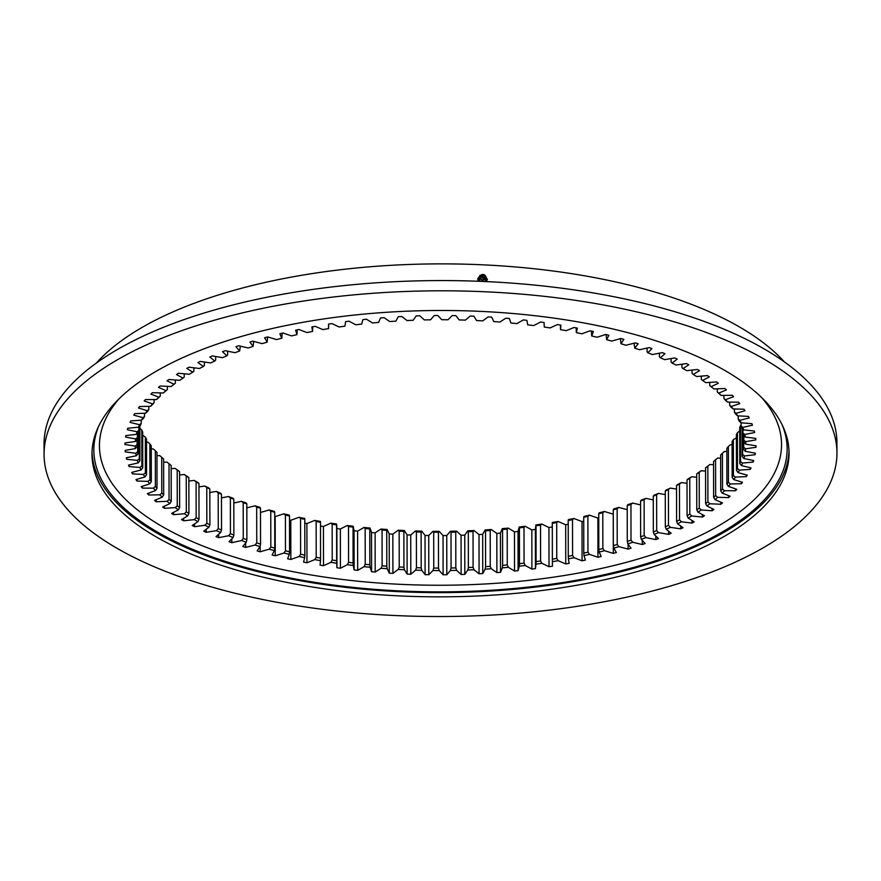 <?xml version="1.0" encoding="UTF-8"?>
<svg xmlns="http://www.w3.org/2000/svg" width="881" height="881" viewBox="0 0 881 881"><rect width="100%" height="100%" fill="white"/><g stroke="black" fill="none" stroke-linecap="round" stroke-linejoin="round"><path stroke-width="1.32" d="M193.357 526.111A315.563 129.639 -0.1 0 1 192.212 525.517L197.961 521.662A305.278 125.41 -0.1 0 1 194.238 519.614L183.622 520.814A315.563 129.639 -0.1 0 1 181.497 519.581L187.774 515.859A305.278 125.41 -0.1 0 1 184.338 513.733L173.579 514.68A315.563 129.639 -0.1 0 1 171.63 513.403L178.414 509.835A305.278 125.41 -0.1 0 1 175.275 507.632L164.406 508.326A315.563 129.639 -0.1 0 1 162.633 506.993L169.901 503.602A305.278 125.41 -0.1 0 1 167.071 501.322L156.124 501.763A315.563 129.639 -0.1 0 1 154.549 500.397L162.28 497.17A305.278 125.41 -0.1 0 1 159.769 494.825L148.779 495.012A315.563 129.639 -0.1 0 1 147.391 493.602L155.552 490.563A305.278 125.41 -0.1 0 1 153.382 488.173L142.392 488.096A315.563 129.639 -0.1 0 1 141.202 486.664L149.77 483.823A305.278 125.41 -0.1 0 1 147.931 481.378L136.962 481.037A315.563 129.639 -0.1 0 1 135.982 479.583L144.924 476.94A305.278 125.41 -0.1 0 1 143.427 474.463L132.535 473.868A315.563 129.639 -0.1 0 1 131.754 472.392L141.048 469.969A305.278 125.41 -0.1 0 1 139.892 467.459L129.1 466.611A315.563 129.639 -0.1 0 1 128.527 465.113L138.141 462.91A305.278 125.41 -0.1 0 1 137.348 460.378L126.688 459.276A315.563 129.639 -0.1 0 1 126.324 457.768L136.225 455.796A305.278 125.41 -0.1 0 1 135.784 453.241L125.3 451.898A315.563 129.639 -0.1 0 1 125.146 450.378L135.311 448.638A305.278 125.41 -0.1 0 1 135.222 446.083L124.937 444.498A315.563 129.639 -0.1 0 1 124.992 442.978L135.377 441.48A305.278 125.41 -0.1 0 1 135.652 438.925L125.609 437.097A315.563 129.639 -0.1 0 1 125.873 435.577L136.445 434.333A305.278 125.41 -0.1 0 1 137.073 431.778L127.305 429.719A315.563 129.639 -0.1 0 1 127.778 428.221L138.504 427.208A305.278 125.41 -0.1 0 1 139.484 424.686L130.025 422.395A315.563 129.639 -0.1 0 1 130.707 420.909L141.555 420.16A305.278 125.41 -0.1 0 1 142.876 417.649L133.758 415.149A315.563 129.639 -0.1 0 1 134.639 413.674L145.574 413.178A305.278 125.41 -0.1 0 1 147.237 410.711L138.482 407.991A315.563 129.639 -0.1 0 1 139.572 406.548L150.552 406.306A305.278 125.41 -0.1 0 1 152.567 403.883L144.198 400.965A315.563 129.639 -0.1 0 1 145.486 399.545L156.477 399.567A305.278 125.41 -0.1 0 1 158.822 397.188L150.882 394.082A315.563 129.639 -0.1 0 1 152.369 392.695L163.337 392.97A305.278 125.41 -0.1 0 1 166.002 390.657L158.503 387.365A315.563 129.639 -0.1 0 1 160.177 386.01L171.09 386.539A305.278 125.41 -0.1 0 1 174.075 384.292L167.049 380.834A315.563 129.639 -0.1 0 1 168.91 379.513L179.735 380.306A305.278 125.41 -0.1 0 1 183.028 378.136L176.486 374.513A315.563 129.639 -0.1 0 1 178.535 373.247L189.217 374.282A305.278 125.41 -0.1 0 1 192.807 372.189L186.794 368.412A315.563 129.639 -0.1 0 1 188.997 367.201L199.524 368.489A305.278 125.41 -0.1 0 1 203.401 366.485L197.917 362.576A315.563 129.639 -0.1 0 1 200.295 361.419L210.614 362.95A305.278 125.41 -0.1 0 1 214.766 361.034L209.832 357.003A315.563 129.639 -0.1 0 1 212.365 355.902L222.464 357.675A305.278 125.41 -0.1 0 1 226.869 355.858L222.508 351.717A315.563 129.639 -0.1 0 1 225.184 350.682L235.018 352.686A305.278 125.41 -0.1 0 1 239.665 350.979L235.888 346.74A315.563 129.639 -0.1 0 1 238.707 345.759L248.244 348.006A305.278 125.41 -0.1 0 1 253.111 346.398L249.94 342.081A315.563 129.639 -0.1 0 1 252.891 341.167L262.086 343.634A305.278 125.41 -0.1 0 1 267.185 342.147L264.608 337.764A315.563 129.639 -0.1 0 1 267.681 336.916L276.524 339.592A305.278 125.41 -0.1 0 1 281.81 338.238L279.85 333.789A315.563 129.639 -0.1 0 1 283.032 333.018L291.49 335.892A305.278 125.41 -0.1 0 1 296.963 334.659L295.62 330.188A315.563 129.639 -0.1 0 1 298.901 329.494L306.94 332.555A305.278 125.41 -0.1 0 1 312.579 331.454L311.863 326.95A315.563 129.639 -0.1 0 1 315.233 326.333L322.831 329.593A305.278 125.41 -0.1 0 1 328.602 328.613L328.525 324.098A315.563 129.639 -0.1 0 1 331.972 323.569L339.108 326.994A305.278 125.41 -0.1 0 1 345 326.157L345.55 321.653A315.563 129.639 -0.1 0 1 349.074 321.191L355.715 324.781A305.278 125.41 -0.1 0 1 361.717 324.087L362.884 319.594A315.563 129.639 -0.1 0 1 366.463 319.23L372.597 322.964A305.278 125.41 -0.1 0 1 378.676 322.413L380.471 317.953A315.563 129.639 -0.1 0 1 384.094 317.667L389.699 321.554A305.278 125.41 -0.1 0 1 395.844 321.147L398.256 316.731A315.563 129.639 -0.1 0 1 401.912 316.532L406.967 320.541A305.278 125.41 -0.1 0 1 413.156 320.277L416.173 315.927A315.563 129.639 -0.1 0 1 419.852 315.805L424.345 319.924A305.278 125.41 -0.1 0 1 430.567 319.814L434.179 315.541A315.563 129.639 -0.1 0 1 437.868 315.508L441.766 319.726A305.278 125.41 -0.1 0 1 448 319.759L452.195 315.574A315.563 129.639 -0.1 0 1 455.884 315.64L459.199 319.935A305.278 125.41 -0.1 0 1 465.41 320.111L470.179 316.037A315.563 129.639 -0.1 0 1 473.857 316.18L476.566 320.552A305.278 125.41 -0.1 0 1 482.733 320.871L488.074 316.918A315.563 129.639 -0.1 0 1 491.708 317.149L493.812 321.576A305.278 125.41 -0.1 0 1 499.923 322.039L505.804 318.217A315.563 129.639 -0.1 0 1 509.405 318.537L510.881 323.008A305.278 125.41 -0.1 0 1 516.927 323.613L523.314 319.924A315.563 129.639 -0.1 0 1 526.871 320.332L527.73 324.836A305.278 125.41 -0.1 0 1 533.677 325.574L540.571 322.05A315.563 129.639 -0.1 0 1 544.062 322.534L544.282 327.049A305.278 125.41 -0.1 0 1 550.118 327.93L557.486 324.571A315.563 129.639 -0.1 0 1 560.911 325.133L560.503 329.648A305.278 125.41 -0.1 0 1 566.208 330.672L574.027 327.49A315.563 129.639 -0.1 0 1 577.363 328.128L576.339 332.633A305.278 125.41 -0.1 0 1 581.878 333.789L590.138 330.793A315.563 129.639 -0.1 0 1 593.376 331.509L591.724 335.98A305.278 125.41 -0.1 0 1 597.098 337.258L605.754 334.461A315.563 129.639 -0.1 0 1 608.881 335.254L606.613 339.681A305.278 125.41 -0.1 0 1 611.799 341.09L620.83 338.491A315.563 129.639 -0.1 0 1 623.847 339.361L620.962 343.722A305.278 125.41 -0.1 0 1 625.951 345.253L635.322 342.874A315.563 129.639 -0.1 0 1 638.207 343.81L634.727 348.105A305.278 125.41 -0.1 0 1 639.485 349.746L649.176 347.588A315.563 129.639 -0.1 0 1 651.929 348.601L647.854 352.796A305.278 125.41 -0.1 0 1 652.38 354.547L662.347 352.631A315.563 129.639 -0.1 0 1 664.957 353.699L660.31 357.796A305.278 125.41 -0.1 0 1 664.582 359.646L674.791 357.961A315.563 129.639 -0.1 0 1 677.247 359.085L672.038 363.071A305.278 125.41 -0.1 0 1 676.057 365.031L686.486 363.578A315.563 129.639 -0.1 0 1 688.777 364.767L683.017 368.621A305.278 125.41 -0.1 0 1 686.751 370.67L697.367 369.469A315.563 129.639 -0.1 0 1 699.492 370.703L693.215 374.425A305.278 125.41 -0.1 0 1 696.651 376.55L707.41 375.603A315.563 129.639 -0.1 0 1 709.359 376.881L702.575 380.449A305.278 125.41 -0.1 0 1 705.714 382.651L716.583 381.958A315.563 129.639 -0.1 0 1 718.356 383.29L711.088 386.682A305.278 125.41 -0.1 0 1 712.927 388.158A305.278 125.41 -0.1 0 1 713.907 388.962L724.854 388.521A315.563 129.639 -0.1 0 1 726.44 389.898L718.709 393.113A305.278 125.41 -0.1 0 1 721.22 395.459L732.21 395.272A315.563 129.639 -0.1 0 1 733.587 396.681L725.437 399.721A305.278 125.41 -0.1 0 1 727.607 402.11L738.597 402.188A315.563 129.639 -0.1 0 1 739.787 403.619L731.219 406.46A305.278 125.41 -0.1 0 1 733.058 408.905L744.027 409.247A315.563 129.639 -0.1 0 1 745.007 410.7L736.064 413.343A305.278 125.41 -0.1 0 1 737.562 415.821L748.454 416.416A315.563 129.639 -0.1 0 1 749.235 417.891L739.941 420.314A305.278 125.41 -0.1 0 1 741.097 422.825L751.878 423.673A315.563 129.639 -0.1 0 1 752.462 425.171L742.848 427.373A305.278 125.41 -0.1 0 1 743.641 429.906L754.301 431.007A315.563 129.639 -0.1 0 1 754.665 432.516L744.764 434.487A305.278 125.41 -0.1 0 1 745.205 437.042L755.689 438.386A315.563 129.639 -0.1 0 1 755.843 439.905L745.678 441.645A305.278 125.41 -0.1 0 1 745.767 444.2L756.041 445.786A315.563 129.639 -0.1 0 1 755.997 447.306L745.612 448.803A305.278 125.41 -0.1 0 1 745.337 451.358L755.38 453.186A315.563 129.639 -0.1 0 1 755.116 454.706L744.544 455.951A305.278 125.41 -0.1 0 1 743.916 458.505L753.684 460.565A315.563 129.639 -0.1 0 1 753.211 462.062L742.485 463.076A305.278 125.41 -0.1 0 1 741.505 465.597L750.964 467.888A315.563 129.639 -0.1 0 1 750.282 469.375L739.434 470.124A305.278 125.41 -0.1 0 1 738.113 472.634L747.231 475.134A315.563 129.639 -0.1 0 1 746.35 476.61L735.415 477.106A305.278 125.41 -0.1 0 1 733.741 479.572L742.507 482.292A315.563 129.639 -0.1 0 1 741.417 483.735L730.437 483.977A305.278 125.41 -0.1 0 1 728.422 486.4L736.791 489.318A315.563 129.639 -0.1 0 1 735.503 490.739L724.501 490.717A305.278 125.41 -0.1 0 1 722.167 493.096L730.107 496.201A315.563 129.639 -0.1 0 1 728.62 497.589L717.652 497.313A305.278 125.41 -0.1 0 1 714.987 499.626L722.486 502.919A315.563 129.639 -0.1 0 1 720.801 504.273L709.899 503.745A305.278 125.41 -0.1 0 1 706.914 505.991L713.929 509.449A315.563 129.639 -0.1 0 1 712.079 510.771L701.254 509.978A305.278 125.41 -0.1 0 1 697.961 512.147L704.492 515.77A315.563 129.639 -0.1 0 1 702.454 517.037L691.772 516.002A305.278 125.41 -0.1 0 1 688.182 518.094L694.195 521.871A315.563 129.639 -0.1 0 1 691.981 523.083L681.465 521.794A305.278 125.41 -0.1 0 1 677.588 523.799L683.072 527.708A315.563 129.639 -0.1 0 1 680.694 528.864L670.375 527.334A305.278 125.41 -0.1 0 1 666.223 529.25L671.157 533.28A315.563 129.639 -0.1 0 1 668.624 534.382L658.525 532.609A305.278 125.41 -0.1 0 1 654.12 534.426L658.481 538.566A315.563 129.639 -0.1 0 1 655.805 539.601L645.971 537.597A305.278 125.41 -0.1 0 1 641.324 539.304L645.101 543.544A315.563 129.639 -0.1 0 1 642.282 544.524L632.745 542.278A305.278 125.41 -0.1 0 1 627.867 543.885L631.049 548.202A315.563 129.639 -0.1 0 1 628.098 549.116L618.903 546.649A305.278 125.41 -0.1 0 1 613.804 548.136L616.381 552.519A315.563 129.639 -0.1 0 1 613.308 553.367L604.465 550.691A305.278 125.41 -0.1 0 1 599.179 552.057L601.139 556.495A315.563 129.639 -0.1 0 1 597.957 557.266L589.499 554.391A305.278 125.41 -0.1 0 1 584.026 555.625L585.369 560.096A315.563 129.639 -0.1 0 1 582.088 560.79L574.038 557.728A305.278 125.41 -0.1 0 1 568.41 558.829L569.126 563.333A315.563 129.639 -0.1 0 1 565.756 563.95L558.158 560.701A305.278 125.41 -0.1 0 1 552.387 561.671L552.464 566.186A315.563 129.639 -0.1 0 1 549.017 566.714L541.881 563.289A305.278 125.41 -0.1 0 1 535.989 564.126L535.439 568.63A315.563 129.639 -0.1 0 1 531.915 569.093L525.274 565.503A305.278 125.41 -0.1 0 1 519.272 566.197L518.105 570.69A315.563 129.639 -0.1 0 1 514.526 571.053L508.392 567.32A305.278 125.41 -0.1 0 1 502.313 567.871L500.518 572.331A315.563 129.639 -0.1 0 1 496.895 572.617L491.29 568.73A305.278 125.41 -0.1 0 1 485.145 569.137L482.733 573.553A315.563 129.639 -0.1 0 1 479.077 573.751L474.022 569.754A305.278 125.41 -0.1 0 1 467.833 570.007L464.816 574.357A315.563 129.639 -0.1 0 1 461.137 574.478L456.644 570.359A305.278 125.41 -0.1 0 1 450.422 570.47L446.81 574.742A315.563 129.639 -0.1 0 1 443.121 574.775L439.223 570.558A305.278 125.41 -0.1 0 1 432.989 570.525L428.794 574.709A315.563 129.639 -0.1 0 1 425.105 574.654L421.79 570.348A305.278 125.41 -0.1 0 1 415.579 570.172L410.81 574.247A315.563 129.639 -0.1 0 1 407.132 574.104L404.423 569.732A305.278 125.41 -0.1 0 1 398.256 569.412L392.915 573.366A315.563 129.639 -0.1 0 1 389.281 573.135L387.177 568.708A305.278 125.41 -0.1 0 1 381.055 568.245L375.185 572.066A315.563 129.639 -0.1 0 1 371.584 571.747L370.108 567.276A305.278 125.41 -0.1 0 1 364.062 566.67L357.664 570.359A315.563 129.639 -0.1 0 1 354.118 569.952L353.259 565.459A305.278 125.41 -0.1 0 1 347.312 564.71L340.418 568.234A315.563 129.639 -0.1 0 1 336.927 567.749L336.707 563.234A305.278 125.41 -0.1 0 1 330.871 562.353L323.503 565.712A315.563 129.639 -0.1 0 1 320.078 565.15L320.486 560.635A305.278 125.41 -0.1 0 1 314.781 559.611L306.962 562.794A315.563 129.639 -0.1 0 1 303.626 562.155L304.65 557.651A305.278 125.41 -0.1 0 1 299.111 556.495L290.851 559.49A315.563 129.639 -0.1 0 1 287.613 558.774L289.265 554.303A305.278 125.41 -0.1 0 1 283.891 553.026L275.235 555.823A315.563 129.639 -0.1 0 1 272.108 555.03L274.376 550.603A305.278 125.41 -0.1 0 1 269.19 549.193L260.159 551.792A315.563 129.639 -0.1 0 1 257.142 550.922L260.027 546.561A305.278 125.41 -0.1 0 1 255.038 545.031L245.667 547.409A315.563 129.639 -0.1 0 1 242.782 546.473L246.262 542.178A305.278 125.41 -0.1 0 1 241.493 540.538L231.813 542.696A315.563 129.639 -0.1 0 1 229.06 541.683L233.135 537.487A305.278 125.41 -0.1 0 1 228.608 535.736L218.642 537.652A315.563 129.639 -0.1 0 1 216.032 536.584L220.679 532.487A305.278 125.41 -0.1 0 1 216.407 530.637L206.187 532.322A315.563 129.639 -0.1 0 1 203.742 531.199L208.951 527.212A305.278 125.41 -0.1 0 1 204.932 525.252L194.503 526.706A315.563 129.639 -0.1 0 1 193.357 526.111M142.678 435.214L145.343 437.064A303.405 124.65 -0.1 0 0 146.488 438.958L146.554 474.76L144.924 476.94M146.499 442.119L147.854 442.163L149.858 443.936A303.405 124.65 -0.1 0 0 151.257 445.797L151.323 481.599L149.77 483.823M151.268 448.947L153.316 448.958L155.32 450.676A303.405 124.65 -0.1 0 0 156.972 452.504L157.038 488.305L155.552 490.563M156.983 455.664L159.703 455.62L161.708 457.283A303.405 124.65 -0.1 0 0 163.624 459.067L163.679 494.869L162.28 497.17M163.624 462.239L167.005 462.107L169.009 463.736A303.405 124.65 -0.1 0 0 169.67 464.276A303.405 124.65 -0.1 0 0 171.167 465.465L171.222 501.267L169.901 503.602M168.712 463.494A305.278 125.41 179.9 0 0 169.835 464.386L171.167 465.465M171.167 468.67L175.209 468.417A305.278 125.41 179.9 0 0 178.347 470.619L179.581 471.676A303.405 124.65 -0.1 0 1 177.191 469.991L177.257 505.804A303.405 124.65 179.9 0 0 179.647 507.478L179.581 471.676M179.592 474.936L184.272 474.529A305.278 125.41 179.9 0 0 187.708 476.654L188.853 477.678A303.405 124.65 -0.1 0 1 186.232 476.059L186.298 511.861A303.405 124.65 179.9 0 0 188.919 513.48L188.853 477.678M188.864 481.004L194.161 480.409A305.278 125.41 179.9 0 0 197.895 482.447L198.952 483.449A303.405 124.65 -0.1 0 1 196.1 481.896L196.166 517.698A303.405 124.65 179.9 0 0 199.007 519.25L198.952 483.449M198.952 486.863L204.866 486.048A305.278 125.41 179.9 0 0 208.874 487.997L209.832 488.977A303.405 124.65 -0.1 0 1 206.771 487.49L206.837 523.292A303.405 124.65 179.9 0 0 209.898 524.779L209.832 488.977M209.832 492.501L216.341 491.422A305.278 125.41 179.9 0 0 220.613 493.272L221.461 494.23A303.405 124.65 -0.1 0 1 218.202 492.82L218.268 528.622A303.405 124.65 179.9 0 0 221.527 530.032L221.461 494.23M221.472 497.886L228.542 496.521A305.278 125.41 179.9 0 0 233.069 498.272L233.806 499.208A303.405 124.65 -0.1 0 1 230.359 497.875L230.426 533.677A303.405 124.65 179.9 0 0 233.872 535.009L233.806 499.208M233.817 503.018L241.427 501.322A305.278 125.41 179.9 0 0 246.195 502.963L246.834 503.888A303.405 124.65 -0.1 0 1 243.2 502.633L243.266 538.445A303.405 124.65 179.9 0 0 246.889 539.69L246.834 503.888M246.834 507.874L254.972 505.815A305.278 125.41 179.9 0 0 259.961 507.346L260.49 508.249A303.405 124.65 -0.1 0 1 256.679 507.093L256.745 542.894A303.405 124.65 179.9 0 0 260.545 544.062L260.49 508.249M260.49 512.456L269.112 509.989A305.278 125.41 179.9 0 0 274.31 511.387L274.729 512.29A303.405 124.65 -0.1 0 1 270.764 511.211L270.83 547.024A303.405 124.65 179.9 0 0 274.784 548.092L274.729 512.29M275.235 555.823L275.169 516.607A315.563 129.639 -0.1 0 1 274.729 516.497M275.169 516.607L283.825 513.81A305.278 125.41 179.9 0 0 289.199 515.088L289.508 515.98A303.405 124.65 -0.1 0 1 285.4 515.011L285.466 550.812A303.405 124.65 179.9 0 0 289.563 551.781L289.508 515.98M290.851 559.49L290.785 520.286A315.563 129.639 -0.1 0 1 289.508 519.999M290.785 520.286L299.033 517.29A305.278 125.41 179.9 0 0 304.584 518.435L304.782 519.327A303.405 124.65 -0.1 0 1 300.542 518.446L300.608 554.248A303.405 124.65 179.9 0 0 304.837 555.129L304.782 519.327M306.962 562.794L306.885 523.578A315.563 129.639 -0.1 0 1 304.782 523.182M306.885 523.578L314.715 520.396A305.278 125.41 179.9 0 0 320.42 521.42L320.497 522.301A303.405 124.65 -0.1 0 1 316.147 521.519L316.202 557.321A303.405 124.65 179.9 0 0 320.552 558.102L320.497 522.301M323.503 565.712L323.426 526.497A315.563 129.639 -0.1 0 1 320.497 526.012M323.426 526.497L330.804 523.138A305.278 125.41 179.9 0 0 336.63 524.019L336.597 524.9A303.405 124.65 -0.1 0 1 332.148 524.228L332.214 560.03A303.405 124.65 179.9 0 0 336.663 560.712L336.597 524.9M340.418 568.234L340.352 529.018A315.563 129.639 -0.1 0 1 336.861 528.534L336.63 524.019M340.352 529.018L347.246 525.494A305.278 125.41 179.9 0 0 353.193 526.243L353.039 527.124A303.405 124.65 -0.1 0 1 348.502 526.552L348.568 562.353A303.405 124.65 179.9 0 0 353.105 562.926L353.039 527.124M357.664 570.359L357.598 531.144A315.563 129.639 -0.1 0 1 354.052 530.747L353.193 526.243M357.598 531.144L363.996 527.455A305.278 125.41 179.9 0 0 370.042 528.06L369.767 528.952A303.405 124.65 -0.1 0 1 365.163 528.49L365.23 564.292A303.405 124.65 179.9 0 0 369.833 564.754L369.767 528.952M375.185 572.066L375.119 532.851A315.563 129.639 -0.1 0 1 371.518 532.542L370.042 528.06M375.119 532.851L380.988 529.029A305.278 125.41 179.9 0 0 387.111 529.492L386.737 530.395A303.405 124.65 -0.1 0 1 382.068 530.032L382.123 565.844A303.405 124.65 179.9 0 0 386.792 566.197L386.737 530.395M392.915 573.366L392.849 534.15A315.563 129.639 -0.1 0 1 389.204 533.919L387.111 529.492M392.849 534.15L398.179 530.197A305.278 125.41 179.9 0 0 404.357 530.516L403.872 531.419A303.405 124.65 -0.1 0 1 399.159 531.177L399.225 566.979A303.405 124.65 179.9 0 0 403.927 567.232L403.872 531.419M410.81 574.247L410.733 535.031A315.563 129.639 -0.1 0 1 407.066 534.888L404.357 530.516M410.733 535.031L415.513 530.957A305.278 125.41 179.9 0 0 421.724 531.133L421.118 532.058A303.405 124.65 -0.1 0 1 416.383 531.926L416.449 567.727A303.405 124.65 179.9 0 0 421.184 567.86L421.118 532.058M428.794 574.709L428.717 535.494A315.563 129.639 -0.1 0 1 425.038 535.439L421.724 531.133M428.717 535.494L432.923 531.32A305.278 125.41 179.9 0 0 439.145 531.342L438.441 532.278A303.405 124.65 -0.1 0 1 433.694 532.256L433.749 568.058A303.405 124.65 179.9 0 0 438.507 568.08L438.441 532.278M446.81 574.742L446.744 535.538A315.563 129.639 -0.1 0 1 443.055 535.56L439.145 531.342M446.744 535.538L450.356 531.265A305.278 125.41 179.9 0 0 456.578 531.144L455.763 532.102A303.405 124.65 -0.1 0 1 451.017 532.19L451.083 567.992A303.405 124.65 179.9 0 0 455.829 567.904L455.763 532.102M464.816 574.357L464.75 535.152A315.563 129.639 -0.1 0 1 461.06 535.263L456.578 531.144M464.75 535.152L467.756 530.803A305.278 125.41 179.9 0 0 473.956 530.538L473.042 531.507A303.405 124.65 -0.1 0 1 468.318 531.717L468.373 567.518A303.405 124.65 179.9 0 0 473.097 567.309L473.042 531.507M482.733 573.553L482.667 534.338A315.563 129.639 -0.1 0 1 479.011 534.536L473.956 530.538M482.667 534.338L485.068 529.933A305.278 125.41 179.9 0 0 491.224 529.525L490.21 530.516A303.405 124.65 -0.1 0 1 485.519 530.836L485.574 566.637A303.405 124.65 179.9 0 0 490.265 566.318L490.21 530.516M500.518 572.331L500.452 533.115A315.563 129.639 -0.1 0 1 496.829 533.401L491.224 529.525M500.452 533.115L502.236 528.655A305.278 125.41 179.9 0 0 508.326 528.104L507.214 529.129A303.405 124.65 -0.1 0 1 502.566 529.547L502.633 565.349A303.405 124.65 179.9 0 0 507.269 564.93L507.214 529.129M518.105 570.69L518.039 531.474A315.563 129.639 -0.1 0 1 514.46 531.838L508.326 528.104M518.039 531.474L519.206 526.981A305.278 125.41 179.9 0 0 525.208 526.287L523.997 527.334A303.405 124.65 -0.1 0 1 519.427 527.862L519.482 563.675A303.405 124.65 179.9 0 0 524.063 563.135L523.997 527.334M535.439 568.63L535.373 529.426A315.563 129.639 -0.1 0 1 531.849 529.877L525.208 526.287M535.373 529.426L535.912 524.911A305.278 125.41 179.9 0 0 541.815 524.074L540.516 525.153A303.405 124.65 -0.1 0 1 536.022 525.792L536.077 561.593A303.405 124.65 179.9 0 0 540.571 560.966L540.516 525.153M552.31 526.981A315.563 129.639 -0.1 0 1 548.94 527.499L541.815 524.074M552.299 523.336L552.31 522.455A305.278 125.41 179.9 0 0 558.08 521.486L556.704 522.598A303.405 124.65 -0.1 0 1 552.299 523.336L552.365 559.138A303.405 124.65 179.9 0 0 556.759 558.4L556.704 522.598M568.223 524.272A315.563 129.639 -0.1 0 1 565.679 524.735L558.08 521.486M568.223 520.495L568.344 519.614A305.278 125.41 179.9 0 0 573.972 518.513L572.507 519.658A303.405 124.65 -0.1 0 1 568.223 520.495L568.278 556.307A303.405 124.65 179.9 0 0 572.573 555.459L572.507 519.658M583.729 521.222A315.563 129.639 -0.1 0 1 582.011 521.585L573.972 518.513M583.718 517.29L583.96 516.409A305.278 125.41 179.9 0 0 589.433 515.176L587.891 516.354A303.405 124.65 -0.1 0 1 583.718 517.29L583.784 553.103A303.405 124.65 179.9 0 0 587.957 552.156L587.891 516.354M598.761 517.841A315.563 129.639 -0.1 0 1 597.88 518.05L589.433 515.176M598.75 513.733L599.113 512.841A305.278 125.41 179.9 0 0 604.399 511.476L602.791 512.698A303.405 124.65 -0.1 0 1 598.75 513.733L598.816 549.535A303.405 124.65 179.9 0 0 602.846 548.5L602.791 512.698M613.275 514.141A315.563 129.639 -0.1 0 1 613.242 514.152L604.399 511.476M613.275 509.824L613.738 508.921A305.278 125.41 179.9 0 0 618.825 507.434L617.152 508.7A303.405 124.65 -0.1 0 1 613.275 509.824L613.33 545.625A303.405 124.65 179.9 0 0 617.218 544.502L617.152 508.7M627.239 509.681L618.825 507.434M627.228 505.584L627.801 504.67A305.278 125.41 179.9 0 0 632.679 503.073L630.95 504.361A303.405 124.65 -0.1 0 1 627.228 505.584L627.294 541.386A303.405 124.65 179.9 0 0 631.005 540.174L630.95 504.361M640.575 504.923L632.679 503.073M640.575 501.025L641.258 500.089A305.278 125.41 179.9 0 0 645.905 498.382L644.121 499.725A303.405 124.65 -0.1 0 1 640.575 501.025L640.63 536.826A303.405 124.65 179.9 0 0 644.176 535.527L644.121 499.725M653.273 499.89L645.905 498.382M653.262 496.157L654.054 495.21A305.278 125.41 179.9 0 0 658.459 493.393L656.62 494.77A303.405 124.65 -0.1 0 1 653.262 496.157L653.328 531.959A303.405 124.65 179.9 0 0 656.686 530.582L656.62 494.77M665.265 494.593L658.459 493.393M665.265 491.003L666.157 490.034A305.278 125.41 179.9 0 0 670.298 488.118L668.426 489.55A303.405 124.65 -0.1 0 1 665.265 491.003L665.32 526.805A303.405 124.65 179.9 0 0 668.481 525.351L668.426 489.55M676.531 489.043L670.298 488.118M676.52 485.574L677.522 484.583A305.278 125.41 179.9 0 0 681.398 482.579L679.482 484.043A303.405 124.65 -0.1 0 1 676.52 485.574L676.586 521.387A303.405 124.65 179.9 0 0 679.537 519.845L679.482 484.043M687.026 483.273L681.398 482.579M687.015 479.903L688.116 478.879A305.278 125.41 179.9 0 0 691.706 476.786L689.757 478.295A303.405 124.65 -0.1 0 1 687.015 479.903L687.081 515.704A303.405 124.65 179.9 0 0 689.823 514.108L689.757 478.295M696.717 477.271L691.706 476.786M696.706 473.978L697.895 472.943A305.278 125.41 179.9 0 0 701.188 470.762L699.217 472.326A303.405 124.65 -0.1 0 1 696.706 473.978L696.772 509.791A303.405 124.65 179.9 0 0 699.283 508.128L699.217 472.326M705.571 471.082L701.188 470.762M705.56 467.855L706.837 466.776A305.278 125.41 179.9 0 0 709.822 464.529L707.839 466.137A303.405 124.65 -0.1 0 1 705.56 467.855L705.626 503.657A303.405 124.65 179.9 0 0 707.906 501.939L707.839 466.137M713.555 464.705L709.822 464.529M720.658 458.175L717.586 458.098L715.581 459.761A303.405 124.65 -0.1 0 1 713.555 461.523L713.61 497.325A303.405 124.65 179.9 0 0 715.647 495.562L715.581 459.761M726.836 451.513L724.435 451.501L722.431 453.208A303.405 124.65 -0.1 0 1 720.647 455.014L720.713 490.816A303.405 124.65 179.9 0 0 722.497 489.01L722.431 453.208M732.089 444.729L730.371 444.762L728.367 446.513A303.405 124.65 -0.1 0 1 726.836 448.363L726.891 484.165A303.405 124.65 179.9 0 0 728.433 482.314L728.367 446.513M736.384 437.846L733.355 439.685A303.405 124.65 -0.1 0 1 732.089 441.568L732.144 477.37A303.405 124.65 179.9 0 0 733.421 475.487L733.355 439.685M739.721 430.886L737.397 432.758A303.405 124.65 -0.1 0 1 736.384 434.663L736.45 470.465A303.405 124.65 179.9 0 0 737.452 468.56L737.397 432.758M253.111 346.398L253.684 341.388M239.665 350.979L240.337 346.145M226.869 355.858L227.661 354.911L227.65 351.178M214.766 361.034L215.658 360.065L215.658 356.475M203.401 366.485L204.392 365.494L204.392 362.025M192.807 372.189L193.897 371.176L193.897 367.806M183.028 378.136L184.206 377.09L184.206 373.797M174.075 384.292L175.352 383.224L175.352 379.986M167.368 386.363L167.368 389.545A303.405 124.65 179.9 0 0 165.331 391.318L163.337 392.97M160.265 392.893L160.265 396.054A303.405 124.65 179.9 0 0 158.481 397.86L156.477 399.567M154.076 399.556L154.087 402.716A303.405 124.65 179.9 0 0 152.556 404.566L150.552 406.306M141.202 420.182L141.202 423.398A303.405 124.65 179.9 0 0 140.464 425.325L138.504 427.208M141.555 420.16L143.526 418.31A303.405 124.65 179.9 0 1 144.539 416.405L144.528 413.222M145.574 413.178L147.567 411.383A303.405 124.65 179.9 0 1 148.834 409.5L148.834 406.35M137.656 433.111L137.689 451.788A303.405 124.65 179.9 0 0 138.031 453.726L137.998 432.769M137.139 439.63L137.161 446.623A303.405 124.65 179.9 0 1 137.084 444.674L137.084 439.696M138.846 426.889L138.846 430.457A303.405 124.65 179.9 0 0 138.372 432.395L136.445 434.333M135.377 441.48L137.271 439.498A303.405 124.65 179.9 0 1 137.469 437.549L137.469 433.309M139.231 426.514L139.286 458.869A303.405 124.65 179.9 0 0 139.892 460.807L139.837 425.93M142.678 432.02A303.405 124.65 -0.1 0 1 141.797 430.104L141.863 465.906A303.405 124.65 179.9 0 0 142.733 467.822L142.678 432.02M145.343 437.064L145.409 472.866A303.405 124.65 179.9 0 0 146.554 474.76M149.858 443.936L149.924 479.738A303.405 124.65 179.9 0 0 151.323 481.599M155.32 450.676L155.375 486.477A303.405 124.65 179.9 0 0 157.038 488.305M161.708 457.283L161.774 493.096A303.405 124.65 179.9 0 0 163.679 494.869M169.009 463.736L169.064 499.538A303.405 124.65 179.9 0 0 171.222 501.267M672.038 363.071L671.091 362.091L671.08 358.578M660.31 357.796L659.462 356.838L659.451 353.182M647.854 352.796L647.106 351.86L647.106 348.05M634.727 348.105L634.078 343.194M620.962 343.722L620.433 338.612M606.613 339.681L606.183 334.571M591.724 335.98L591.404 331.069M576.339 332.633L576.141 327.897M560.503 329.648L560.426 325.056M328.602 328.613L328.613 324.087M312.579 331.454L312.689 326.796M296.963 334.659L297.194 329.846M281.81 338.238L282.162 333.238M267.185 342.147L267.637 336.927M742.088 428.386L742.132 456.424A303.405 124.65 179.9 0 0 742.606 454.475L742.562 428.86M740.525 461.545A303.405 124.65 179.9 0 1 739.776 463.472L739.721 427.67A303.405 124.65 -0.1 0 0 740.458 425.743L740.525 461.545L742.485 463.076M745.767 444.2L743.894 442.207A303.405 124.65 179.9 0 0 743.828 440.258L743.817 435.632M743.696 435.5L743.707 447.372A303.405 124.65 179.9 0 1 743.509 449.321L743.487 435.291M745.205 437.042L743.289 435.093A303.405 124.65 179.9 0 0 742.947 433.144L742.947 429.223M743.641 429.906L741.692 428.001A303.405 124.65 179.9 0 0 741.086 426.074L741.086 422.825L739.126 420.975A303.405 124.65 179.9 0 0 738.245 419.048L738.234 415.854M737.562 415.821L735.569 414.004A303.405 124.65 179.9 0 0 734.435 412.11L734.424 408.949M733.058 408.905L731.065 407.143A303.405 124.65 179.9 0 0 729.655 405.282L729.655 402.121M727.607 402.11L725.603 400.392A303.405 124.65 179.9 0 0 723.94 398.564L723.94 395.415M721.22 395.459L719.215 393.785A303.405 124.65 179.9 0 0 717.299 392.001L717.299 388.829M711.088 386.682L709.756 385.603L709.756 382.398M702.575 380.449L701.331 379.392L701.331 376.132M693.215 374.425L692.059 373.39L692.059 370.064M683.017 368.621L681.971 367.619L681.96 364.205M139.826 428.243L141.797 430.104M175.209 468.417L177.191 469.991M184.272 474.529L186.232 476.059M741.086 425.138L740.458 425.743M216.341 491.422L218.202 492.82M228.542 496.521L230.359 497.875M241.427 501.322L243.2 502.633M254.972 505.815L256.679 507.093M269.112 509.989L270.764 511.211M283.825 513.81L285.4 515.011M299.033 517.29L300.542 518.446M314.715 520.396L316.147 521.519M330.804 523.138L332.148 524.228M347.246 525.494L348.502 526.552M363.996 527.455L365.163 528.49M415.513 530.957L416.383 531.926M380.988 529.029L382.068 530.032M398.179 530.197L399.159 531.177M450.356 531.265L451.017 532.19M432.923 531.32L433.694 532.256M467.756 530.803L468.318 531.717M485.068 529.933L485.519 530.836M502.236 528.655L502.566 529.547M519.206 526.981L519.427 527.862M535.912 524.911L536.022 525.792M167.368 389.545L166.002 390.657M160.265 396.054L158.822 397.188M154.087 402.716L152.567 403.883M141.202 423.398L139.484 424.686M144.539 416.405L142.876 417.649M148.834 409.5L147.237 410.711M138.031 453.726L136.225 455.796M137.689 451.788L135.784 453.241M137.084 444.674L135.222 446.083M137.161 446.623L135.311 448.638M138.846 430.457L137.073 431.778M137.469 437.549L135.652 438.925M139.892 460.807L138.141 462.91M139.286 458.869L137.348 460.378M142.733 467.822L141.048 469.969M141.863 465.906L139.892 467.459M145.409 472.866L143.427 474.463M149.924 479.738L147.931 481.378M155.375 486.477L153.382 488.173M161.774 493.096L159.769 494.825M169.064 499.538L167.071 501.322M179.647 507.478L178.414 509.835M177.257 505.804L175.275 507.632M188.919 513.48L187.774 515.859M186.298 511.861L184.338 513.733M644.176 535.527L645.971 537.597M640.63 536.826L641.324 539.304M656.686 530.582L658.525 532.609M653.328 531.959L654.12 534.426M668.481 525.351L670.375 527.334M665.32 526.805L666.223 529.25M679.537 519.845L681.465 521.794M676.586 521.387L677.588 523.799M689.823 514.108L691.772 516.002M687.081 515.704L688.182 518.094M699.283 508.128L701.254 509.978M696.772 509.791L697.961 512.147M707.906 501.939L709.899 503.745M705.626 503.657L706.914 505.991M715.647 495.562L717.652 497.313M713.61 497.325L714.987 499.626M722.497 489.01L724.501 490.717M720.713 490.816L722.167 493.096M728.433 482.314L730.437 483.977M726.891 484.165L728.422 486.4M733.421 475.487L735.415 477.106M732.144 477.37L733.741 479.572M742.606 454.475L744.544 455.951M742.132 456.424L743.916 458.505M737.452 468.56L739.434 470.124M736.45 470.465L738.113 472.634M739.776 463.472L741.505 465.597M743.828 440.258L745.678 441.645M743.509 449.321L745.337 451.358M743.707 447.372L745.612 448.803M742.947 433.144L744.764 434.487M741.086 426.074L742.848 427.373M738.245 419.048L739.941 420.314M734.435 412.11L736.064 413.343M729.655 405.282L731.219 406.46M723.94 398.564L725.437 399.721M717.299 392.001L718.709 393.113M711.914 387.343L713.907 388.962M221.527 530.032L220.679 532.487M218.268 528.622L216.407 530.637M233.872 535.009L233.135 537.487M230.426 533.677L228.608 535.736M246.889 539.69L246.262 542.178M243.266 538.445L241.493 540.538M260.545 544.062L260.027 546.561M256.745 542.894L255.038 545.031M274.784 548.092L274.376 550.603M270.83 547.024L269.19 549.193M289.563 551.781L289.265 554.303M285.466 550.812L283.891 553.026M304.837 555.129L304.65 557.651M300.608 554.248L299.111 556.495M320.552 558.102L320.486 560.635M316.202 557.321L314.781 559.611M336.663 560.712L336.707 563.234M332.214 560.03L330.871 562.353M353.105 562.926L353.259 565.459M348.568 562.353L347.312 564.71M369.833 564.754L370.108 567.276M365.23 564.292L364.062 566.67M421.184 567.86L421.79 570.348M416.449 567.727L415.579 570.172M386.792 566.197L387.177 568.708M382.123 565.844L381.055 568.245M399.225 566.979L398.256 569.412M403.927 567.232L404.423 569.732M455.829 567.904L456.644 570.359M451.083 567.992L450.422 570.47M433.749 568.058L432.989 570.525M438.507 568.08L439.223 570.558M473.097 567.309L474.022 569.754M468.373 567.518L467.833 570.007M490.265 566.318L491.29 568.73M485.574 566.637L485.145 569.137M507.269 564.93L508.392 567.32M502.633 565.349L502.313 567.871M524.063 563.135L525.274 565.503M519.482 563.675L519.272 566.197M540.571 560.966L541.881 563.289M536.077 561.593L535.989 564.126M556.759 558.4L558.158 560.701M552.365 559.138L552.387 561.671M572.573 555.459L574.038 557.728M568.278 556.307L568.41 558.829M587.957 552.156L589.499 554.391M583.784 553.103L584.026 555.625M602.846 548.5L604.465 550.691M598.816 549.535L599.179 552.057M617.218 544.502L618.903 546.649M613.33 545.625L613.804 548.136M627.294 541.386L627.867 543.885M631.005 540.174L632.745 542.278M194.161 480.409L196.1 481.896M199.007 519.25L197.961 521.662M196.166 517.698L194.238 519.614M204.866 486.048L206.771 487.49M206.837 523.292L204.932 525.252M209.898 524.779L208.951 527.212M194.503 526.706L194.503 523.986M183.622 520.814L183.622 518.325M628.098 549.116L628.087 544.172M613.308 553.367L613.242 514.152M597.957 557.266L597.88 518.05M582.088 560.79L582.011 521.585M565.756 563.95L565.679 524.735M549.017 566.714L548.94 527.499M531.915 569.093L531.849 529.877M514.526 571.053L514.46 531.838M496.895 572.617L496.829 533.401M479.077 573.751L479.011 534.536M461.137 574.478L461.06 535.263M425.105 574.654L425.038 535.439M443.121 574.775L443.055 535.56M389.281 573.135L389.204 533.919M371.584 571.747L371.518 532.542M407.132 574.104L407.066 534.888M354.118 569.952L354.052 530.747M336.927 567.749L336.861 528.534M260.159 551.792L260.148 545.967M245.667 547.409L245.667 542.916M231.813 542.696L231.813 538.853M218.642 537.652L218.631 534.293M206.187 532.322L206.187 529.316M755.116 454.706L755.116 453.142M755.997 447.306L755.986 445.786M750.282 469.375L750.282 467.723M746.35 476.61L746.35 474.892M753.211 462.062L753.211 460.466M741.417 483.735L741.417 481.951M735.503 490.739L735.492 488.867M728.62 497.589L728.62 495.618M720.801 504.273L720.801 502.181M712.079 510.771L712.068 508.535M702.454 517.037L702.454 514.647M691.981 523.083L691.981 520.473M680.694 528.864L680.694 526.012M668.624 534.382L668.613 531.199M655.805 539.601L655.794 536.011M642.282 544.524L642.271 540.361M173.579 514.68L173.579 512.379M164.406 508.326L164.395 506.168M156.124 501.763L156.124 499.736M148.779 495.012L148.779 493.096M142.392 488.096L142.381 486.268M136.962 481.037L136.962 479.297M132.535 473.868L132.524 472.194M129.1 466.611L129.1 464.981M126.688 459.276L126.688 457.691M125.3 451.898L125.3 450.356M96.348 363.082A366.518 150.574 -0.1 0 1 382.167 265.875A366.518 150.574 -0.1 0 1 727.486 320.409A366.518 150.574 -0.1 0 1 784.343 361.882M130.025 555.393A396.439 162.864 -0.1 0 1 44.072 454.354A396.439 162.864 -0.1 0 1 309.837 300.091A396.439 162.864 -0.1 0 1 750.986 351.948A396.439 162.864 -0.1 0 1 836.95 452.977A396.439 162.864 -0.1 0 1 571.174 607.24A396.439 162.864 -0.1 0 1 130.025 555.393M44.072 454.354L44.05 444.134A396.439 162.864 -0.1 0 1 309.826 289.86A396.439 162.864 -0.1 0 1 750.975 341.718A396.439 162.864 -0.1 0 1 836.928 442.747L836.95 452.977M788.991 450.951A348.524 143.174 -0.1 0 1 552.949 584.808A348.524 143.174 -0.1 0 1 167.555 538.875A348.524 143.174 -0.1 0 1 92.02 452.162M713.456 364.238A348.524 143.174 -0.1 0 1 789.035 453.054A348.524 143.174 -0.1 0 1 555.382 588.673A348.524 143.174 -0.1 0 1 167.555 543.092A348.524 143.174 -0.1 0 1 91.987 454.277A348.524 143.174 -0.1 0 1 325.629 318.658A348.524 143.174 -0.1 0 1 713.456 364.238M118.957 398.906A341.046 140.101 179.9 0 0 242.396 559.479A341.046 140.101 179.9 0 0 652.557 554.556A341.046 140.101 179.9 0 0 761.867 397.783M98.716 426.151A346.651 142.414 179.9 0 0 264.124 572.298A346.651 142.414 179.9 0 0 656.059 560.668A346.651 142.414 179.9 0 0 782.196 424.961M480.894 275.279L480.134 275.246L477.722 278.969L478.273 281.259M486.312 281.601L487.38 279.409L486.081 277.295M485.739 278.814A3.26 2.951 -164.4 0 1 484.693 281.524M480.431 281.347A3.26 2.951 -164.4 0 1 480.013 277.218M477.722 278.969L479.143 281.292M485.982 281.579L487.38 279.409M483.107 274.476A2.984 2.709 -164.4 0 1 483.118 279.916A2.984 2.709 -164.4 0 1 480.751 275.434A2.984 2.709 -164.4 0 1 483.107 274.476M483.295 274.729A1.96 1.773 -164.4 0 1 483.306 278.308A1.96 1.773 -164.4 0 1 481.345 276.436A1.96 1.773 -164.4 0 1 483.295 274.729M484.132 276.557A0.837 0.76 -164.4 0 1 483.295 277.284A0.837 0.76 -164.4 0 1 482.458 276.48A0.837 0.76 -164.4 0 1 483.295 275.753A0.837 0.76 -164.4 0 1 484.132 276.557M480.751 275.434C479.407 278 480.134 279.673 482.909 280.455L486.037 276.909"/></g></svg>
